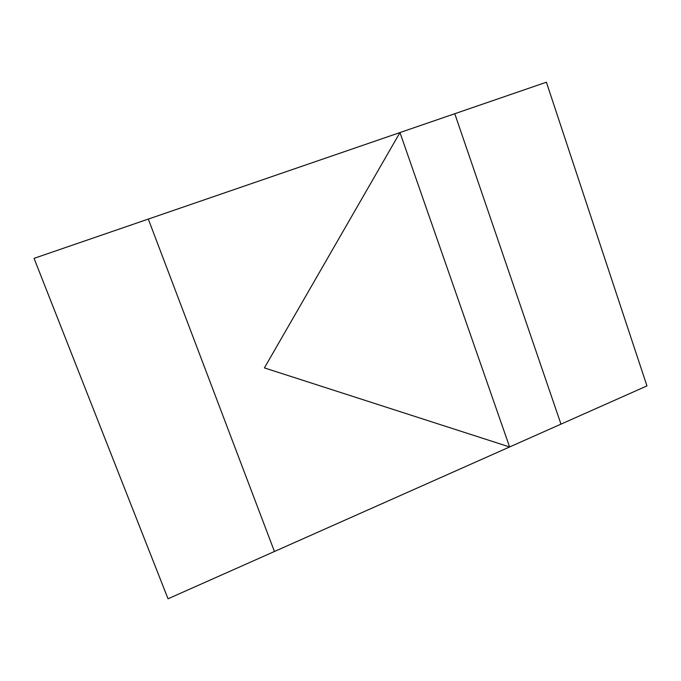 <?xml version="1.0" encoding="UTF-8"?>
<svg xmlns="http://www.w3.org/2000/svg" width="681" height="681" viewBox="0 0 681 681"><rect width="100%" height="100%" fill="white"/><g stroke="black" fill="none" stroke-linecap="round" stroke-linejoin="round"><path stroke-width="1.02" d="M274.443 551.491L148.313 219.078L546.4 82.214L646.95 385.914L546.4 82.214L454.78 113.718L546.4 82.214L646.95 385.914L560.974 424.135L454.78 113.718L560.974 424.135L274.443 551.491L148.313 219.078L454.78 113.718L560.974 424.135L454.78 113.718L560.974 424.135L168.037 598.786L34.05 258.354L454.78 113.718L560.974 424.135L168.037 598.786L34.05 258.354L148.313 219.078L274.443 551.491L148.313 219.078L274.443 551.491L168.037 598.786L34.05 258.354L148.313 219.078L274.443 551.491M646.95 385.914L560.974 424.135L646.95 385.914M264.407 367.902L509.609 446.966L399.968 132.557L509.609 446.966L264.407 367.902L399.968 132.557L509.609 446.966L264.407 367.902L399.968 132.557L264.407 367.902"/></g></svg>
